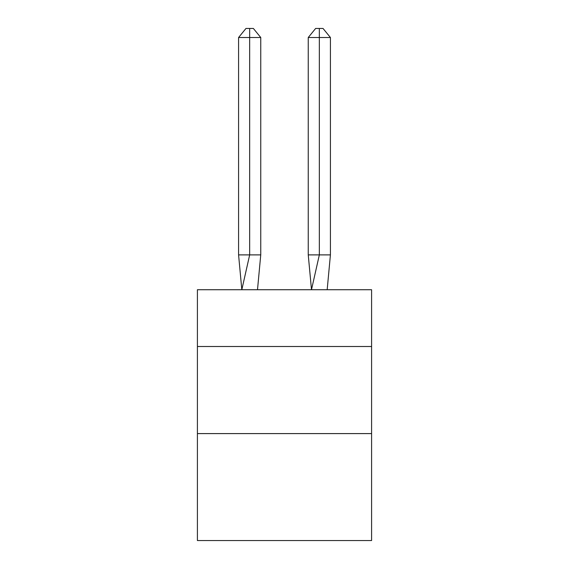 <?xml version="1.0" encoding="UTF-8"?>
<svg xmlns="http://www.w3.org/2000/svg" width="569" height="569" viewBox="0 0 569 569"><rect width="100%" height="100%" fill="white"/><g stroke="black" fill="none" stroke-linecap="round" stroke-linejoin="round"><path stroke-width="0.85" d="M197.407 346.507L371.593 346.507L371.593 289.728L197.407 289.728L197.407 540.55L371.593 540.55L371.593 433.599L197.407 433.599M371.593 433.599L371.593 346.507M260.751 254.891L260.751 37.504L249.663 37.504L249.663 254.891L238.582 254.891L241.825 289.728L249.663 254.891L249.663 37.504L249.663 254.891L249.663 37.504L249.663 254.891L249.663 37.504L249.663 254.891L249.663 37.504L249.663 254.891L249.663 37.504L249.663 254.891L249.663 37.504L249.663 254.891L249.663 37.504L249.663 254.891L249.663 37.504L249.663 254.891L249.663 37.504L249.663 254.891L249.663 37.504L249.663 254.891L249.663 37.504L249.663 254.891L249.663 37.504L249.663 254.891L249.663 37.504L249.663 254.891L249.663 37.504L249.663 254.891L249.663 37.504L249.663 254.891L249.663 37.504L249.663 254.891L249.663 37.504L249.663 254.891L249.663 37.504L249.663 254.891L249.663 37.504L249.663 254.891L249.663 37.504L249.663 254.891L260.751 254.891L257.501 289.728M238.582 37.504L245.972 28.45L249.663 28.45L249.663 37.504L238.582 37.504L238.582 254.891M249.663 28.45L253.361 28.45L260.751 37.504M330.418 254.891L319.337 254.891L319.337 37.504L330.418 37.504L330.418 254.891L327.175 289.728M308.249 254.891L319.337 254.891L311.499 289.728L308.249 254.891L308.249 37.504L315.639 28.45L323.028 28.45L330.418 37.504M319.337 28.45L319.337 37.504L308.249 37.504"/></g></svg>
